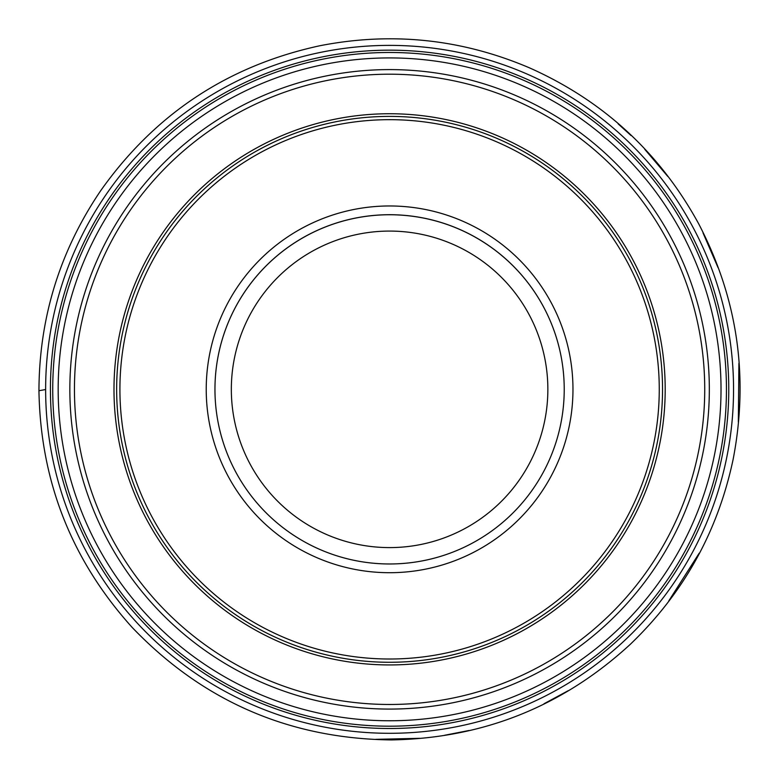 <?xml version="1.0" encoding="UTF-8"?>
<svg xmlns="http://www.w3.org/2000/svg" width="779" height="779" viewBox="0 0 779 779"><rect width="100%" height="100%" fill="white"/><g stroke="black" fill="none" stroke-linecap="round" stroke-linejoin="round"><path stroke-width="1.17" d="M53.147 460.856A343.967 343.967 0 0 1 495.882 62.213A343.967 343.967 0 0 1 619.753 644.954A343.967 343.967 0 0 1 53.147 460.856A343.967 343.967 0 0 1 495.882 62.213A343.967 343.967 0 0 1 619.753 644.954A343.967 343.967 0 0 1 53.147 460.856M560.413 353.033A174.642 174.642 0 0 0 214.955 389.344A174.642 174.642 0 0 1 476.914 238.101A174.642 174.642 0 0 1 476.914 540.577A174.642 174.642 0 0 1 214.955 389.344A174.642 174.642 0 0 0 407.845 563.022A174.642 174.642 0 0 0 560.413 353.033M656.57 332.594A272.942 272.942 0 0 1 446.338 656.317A272.942 272.942 0 0 1 122.615 446.085A272.942 272.942 0 0 1 332.847 122.361A272.942 272.942 0 0 1 656.57 332.594M231.334 389.344A158.264 158.264 0 0 1 468.724 252.279A158.264 158.264 0 0 1 468.724 526.4A158.264 158.264 0 0 1 231.334 389.344M57.841 459.853A339.167 339.167 0 0 1 494.402 66.77A339.167 339.167 0 0 1 616.54 641.39A339.167 339.167 0 0 1 57.841 459.853M60.1 459.376A336.849 336.849 0 0 1 493.691 68.971A336.849 336.849 0 0 1 614.991 639.666A336.849 336.849 0 0 1 60.1 459.376M65.417 458.247A331.416 331.416 0 0 1 492.007 74.141A331.416 331.416 0 0 1 611.359 635.635A331.416 331.416 0 0 1 65.417 458.247M76.839 455.822A319.741 319.741 0 0 1 323.119 76.585A319.741 319.741 0 0 1 702.346 322.866A319.741 319.741 0 0 1 456.075 702.093A319.741 319.741 0 0 1 76.839 455.822M653.367 333.276A269.661 269.661 0 0 0 209.152 188.937A269.661 269.661 0 0 0 306.264 645.81A269.661 269.661 0 0 0 653.367 333.276M568.962 351.212A183.377 183.377 0 0 1 332.925 563.733A183.377 183.377 0 0 1 266.895 253.068A183.377 183.377 0 0 1 568.962 351.212M120.015 446.64A275.6 275.6 0 0 1 474.762 127.23A275.6 275.6 0 0 1 574.006 594.153A275.6 275.6 0 0 1 120.015 446.64M81.337 454.858A315.144 315.144 0 0 0 455.111 697.594A315.144 315.144 0 0 0 697.848 323.821A315.144 315.144 0 0 0 324.074 81.084A315.144 315.144 0 0 0 81.337 454.858M38.95 390.737C39.213 317.881 59.749 251.266 100.54 190.904C154.787 114.104 227.848 65.728 319.741 45.766C391.847 31.647 461.704 38.989 529.301 67.773C603.326 100.715 659.774 152.713 698.666 223.768C737.596 298.338 749.077 376.919 733.097 459.513C717.79 531.745 683.465 593.403 630.133 644.476C562.604 706.485 482.99 738.307 391.311 739.933C289.252 738.667 202.9 701.197 132.255 627.523C71.59 560.247 40.489 481.325 38.95 390.737L45.63 389.529M618.175 123.9L631.087 135.575M644.73 149.276L667.856 176.512M703.028 232.931L718.082 267.713M738.901 363.365L738.336 422.062M699.172 553.226L668.801 600.882M568.125 690.739L543.995 703.768M469.007 730.498L444.517 735.288M419.764 738.317L375.829 739.339"/></g></svg>
